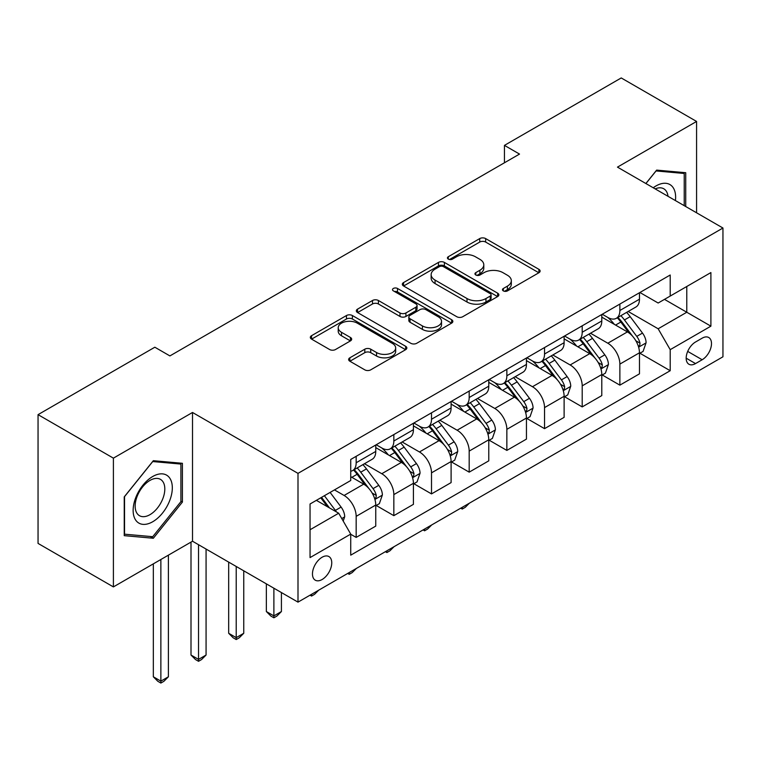 <?xml version="1.0" encoding="UTF-8"?>
<svg xmlns="http://www.w3.org/2000/svg" width="761" height="761" viewBox="0 0 761 761"><rect width="100%" height="100%" fill="white"/><g stroke="black" fill="none" stroke-linecap="round" stroke-linejoin="round"><path stroke-width="1.14" d="M503.325 290.892A2.93 1.693 0 0 0 507.463 290.892L538.902 272.742A4.186 2.416 0 0 0 540.12 271.04A4.186 2.416 0 0 0 538.902 269.327L485.651 238.583A4.186 2.416 0 0 0 479.734 238.583L448.296 256.733A2.93 1.693 0 0 0 447.439 257.931A2.93 1.693 0 0 0 448.296 259.12A2.93 1.693 0 0 0 452.443 259.12L456.505 256.78A13.384 7.734 0 0 1 475.444 256.78L479.877 259.339A13.384 7.734 0 0 1 483.796 264.799A13.384 7.734 0 0 1 479.877 270.269L475.815 272.619A2.93 1.693 0 0 0 474.95 273.817A2.93 1.693 0 0 0 475.815 275.006A2.93 1.693 0 0 0 479.953 275.006L484.025 272.657A13.384 7.734 0 0 1 502.954 272.657L507.387 275.225A13.384 7.734 0 0 1 511.316 280.685A13.384 7.734 0 0 1 507.387 286.155L503.325 288.505A2.93 1.693 0 0 0 502.469 289.694A2.93 1.693 0 0 0 503.325 290.892L503.325 288.505M322.103 579.521A13.641 7.876 120 0 0 331.016 567.497A13.641 7.876 120 0 0 328.923 556.567A13.641 7.876 120 0 0 322.103 557.242A13.641 7.876 120 0 0 313.199 569.266A13.641 7.876 120 0 0 315.282 580.196A13.641 7.876 120 0 0 322.103 579.521M349.86 357.803A4.186 2.416 0 0 0 348.633 359.506A4.186 2.416 0 0 0 349.86 361.218L364.804 369.846A4.186 2.416 0 0 0 370.721 369.846L405.623 349.689A4.186 2.416 0 0 0 406.85 347.977A4.186 2.416 0 0 0 405.623 346.274L352.381 315.53A4.186 2.416 0 0 0 346.464 315.53L311.553 335.687A4.186 2.416 0 0 0 310.326 337.389A4.186 2.416 0 0 0 311.553 339.102L329.599 349.518A4.186 2.416 0 0 0 335.515 349.518L350.45 340.89A4.186 2.416 0 0 0 351.677 339.187A4.186 2.416 0 0 0 350.45 337.475L341.508 332.31A11.187 6.459 0 0 1 338.226 327.744A11.187 6.459 0 0 1 345.133 321.77A11.187 6.459 0 0 1 357.328 323.178L392.391 343.411A11.187 6.459 0 0 1 395.663 347.977A11.187 6.459 0 0 1 388.757 353.951A11.187 6.459 0 0 1 376.562 352.552L370.721 349.175A4.186 2.416 0 0 0 364.804 349.175L349.86 357.803L349.86 361.218M192.514 412.472L113.399 458.151L38.05 414.65L38.05 543.411L113.399 586.912L192.514 541.233L297.998 602.132L297.998 473.371L192.514 412.472L192.514 541.233M696.581 212.804L696.581 121.446L617.466 167.125L722.95 228.024L297.998 473.371M696.581 121.446L621.233 77.945L504.448 145.38L504.448 162.778M38.05 414.65L154.835 347.216L169.903 355.92L519.516 154.074L504.448 145.38M456.809 316.728A4.186 2.416 0 0 0 462.726 316.728L497.627 296.571A4.186 2.416 0 0 0 498.855 294.859A4.186 2.416 0 0 0 497.627 293.156L444.376 262.412A4.186 2.416 0 0 0 438.46 262.412L403.558 282.569A4.186 2.416 0 0 0 402.331 284.272A4.186 2.416 0 0 0 403.558 285.984L456.809 316.728M394.521 291.53A2.93 1.693 0 0 1 397.489 291.939L397.489 288.457L451.625 319.715A4.186 2.416 0 0 1 452.852 321.418A4.186 2.416 0 0 1 451.625 323.13L416.724 343.287A4.186 2.416 0 0 1 410.807 343.287L357.556 312.543L357.556 309.128A4.186 2.416 0 0 0 356.329 310.83A4.186 2.416 0 0 0 357.556 312.543M357.556 309.128L372.49 300.5A4.186 2.416 0 0 1 378.407 300.5L400.001 312.971A4.186 2.416 0 0 0 405.917 312.971L415.829 307.244A4.186 2.416 0 0 0 417.057 305.541A4.186 2.416 0 0 0 415.829 303.829L393.351 290.854A2.93 1.693 0 0 1 392.495 289.656A2.93 1.693 0 0 1 394.303 288.096A2.93 1.693 0 0 1 397.489 288.457M702.156 338.169L695.525 342.003A13.213 7.629 120 0 0 686.888 353.646A13.213 7.629 120 0 0 688.914 364.234A13.213 7.629 120 0 0 695.525 363.577L702.156 359.753A13.213 7.629 120 0 0 710.784 348.11A13.213 7.629 120 0 0 708.757 337.523A13.213 7.629 120 0 0 702.156 338.169M297.998 602.132L722.95 356.795L722.95 228.024M639.915 292.5L658.151 303.021L670.203 296.067L670.203 275.006L350.735 459.454L350.735 480.505L310.05 504.001L310.05 557.594L350.735 534.098L350.735 555.159L670.203 370.712L670.203 349.66L658.151 328.781L628.186 311.477M670.203 296.067L710.898 272.571L710.898 326.165L670.203 349.66M113.399 458.151L113.399 586.912M664.477 299.368L686.783 312.248L686.783 286.488L710.898 272.571M658.151 328.781L686.783 312.248L710.898 326.165M310.05 529.751L338.683 513.218L316.376 500.348M350.735 534.279L356.167 537.409L356.167 516.348A17.046 9.845 -120 0 0 344.105 495.468L334.46 489.903M356.167 537.409L375.753 526.098L375.753 505.038A17.046 9.845 -120 0 0 363.701 484.158L350.735 476.681M376.21 505.475L393.837 515.654L393.837 494.602A17.046 9.845 -120 0 0 381.784 473.723L364.471 463.725M393.837 515.654L413.423 504.343L413.423 483.292A17.046 9.845 -120 0 0 401.37 462.412L375.753 447.62M413.879 483.73L431.506 493.908L431.506 472.847A17.046 9.845 -120 0 0 419.454 451.967L402.141 441.979M431.506 493.908L451.102 482.598L451.102 461.537A17.046 9.845 -120 0 0 439.04 440.657L413.423 425.875M451.549 461.975L469.185 472.153L469.185 451.102A17.046 9.845 -120 0 0 457.123 430.222L439.82 420.224M469.185 472.153L488.771 460.843L488.771 439.791A17.046 9.845 -120 0 0 476.719 418.911L451.102 404.12M489.228 440.229L506.855 450.407L506.855 429.347A17.046 9.845 -120 0 0 494.802 408.467L477.489 398.479M506.855 450.407L526.45 439.097L526.45 418.036A17.046 9.845 -120 0 0 514.388 397.156L488.771 382.364M526.897 418.474L544.534 428.652L544.534 407.601A17.046 9.845 -120 0 0 532.472 386.721L515.168 376.724M544.534 428.652L564.12 417.342L564.12 396.291A17.046 9.845 -120 0 0 552.067 375.411L526.45 360.619M564.567 396.728L582.203 406.907L582.203 385.846A17.046 9.845 -120 0 0 570.151 364.966L552.838 354.978M582.203 406.907L601.789 395.596L601.789 374.536A17.046 9.845 -120 0 0 589.737 353.656L564.12 338.864M602.246 374.973L619.873 385.152L619.873 364.1A17.046 9.845 -120 0 0 607.82 343.221L590.507 333.223M619.873 385.152L639.468 373.841L639.468 352.79A17.046 9.845 -120 0 0 627.406 331.91L601.789 317.118M602.246 314.245L607.82 317.461A17.046 9.845 -120 0 0 616.343 318.307A17.046 9.845 -120 0 0 619.873 310.507L619.873 304.067M564.567 336.001L570.151 339.216A17.046 9.845 -120 0 0 578.674 340.062A17.046 9.845 -120 0 0 582.203 332.253L582.203 325.813M526.897 357.746L532.472 360.971A17.046 9.845 -120 0 0 540.995 361.808A17.046 9.845 -120 0 0 544.534 354.008L544.534 347.568M489.228 379.501L494.802 382.716A17.046 9.845 -120 0 0 503.325 383.563A17.046 9.845 -120 0 0 506.855 375.753L506.855 369.313M451.549 401.247L457.123 404.471A17.046 9.845 -120 0 0 465.656 405.309A17.046 9.845 -120 0 0 469.185 397.508L469.185 391.068M413.879 423.002L419.454 426.217A17.046 9.845 -120 0 0 427.977 427.064A17.046 9.845 -120 0 0 431.506 419.254L431.506 412.823M376.2 444.747L381.784 447.972A17.046 9.845 -120 0 0 390.307 448.809A17.046 9.845 -120 0 0 393.837 441.009L393.837 434.569M639.915 353.228L670.203 370.712M616.343 318.307L635.939 306.997A17.046 9.845 -120 0 0 639.468 299.197L639.468 292.757M578.674 340.062L598.26 328.752A17.046 9.845 -120 0 0 601.789 320.942L601.789 314.502M540.995 361.808L560.591 350.498A17.046 9.845 -120 0 0 564.12 342.697L564.12 336.257M503.325 383.563L522.912 372.253A17.046 9.845 -120 0 0 526.45 364.443L526.45 358.003M465.656 405.309L485.242 393.998A17.046 9.845 -120 0 0 488.771 386.198L488.771 379.758M427.977 427.064L447.573 415.753A17.046 9.845 -120 0 0 451.102 407.944L451.102 401.513M390.307 448.809L409.894 437.499A17.046 9.845 -120 0 0 413.423 429.699L413.423 423.259M350.735 471.249A17.046 9.845 -120 0 0 352.628 470.564L372.224 459.254A17.046 9.845 -120 0 0 375.753 451.444L375.753 445.014M352.628 470.564A17.046 9.845 -120 0 0 356.167 462.755L356.167 456.324M338.683 513.218L350.735 534.098M685.728 206.535L685.728 172.709L656.648 170.112L645.861 183.525M124.243 535.658L153.332 538.255L182.412 502.07L182.412 463.297L153.332 460.69L124.243 496.876L124.243 535.658M180.909 501.204L182.412 502.07M150.259 536.476L153.332 538.255M504.495 291.301L507.387 289.637A13.384 7.734 0 0 0 511.316 284.167L511.316 280.685M483.796 264.799L483.796 268.281A13.384 7.734 0 0 1 479.877 273.751L476.985 275.425M538.845 272.78L485.651 242.065A4.186 2.416 0 0 0 479.734 242.065L449.466 259.539M497.57 296.6L444.376 265.893A4.186 2.416 0 0 0 438.46 265.893L403.615 286.012M490.236 296.058A2.93 1.693 0 0 0 491.092 294.859A2.93 1.693 0 0 0 490.236 293.67L443.492 266.683A2.93 1.693 0 0 0 439.354 266.683L435.064 269.156A13.384 7.734 0 0 0 431.145 274.626A13.384 7.734 0 0 0 435.064 280.086L467.007 298.54A13.384 7.734 0 0 0 485.946 298.54L490.236 296.058L490.236 299.539A2.93 1.693 0 0 0 491.092 298.341L491.092 294.859M431.145 274.626L431.145 278.107A13.384 7.734 0 0 0 435.064 283.568L435.064 280.086M490.236 299.539L485.946 302.012A13.384 7.734 0 0 1 467.007 302.012L435.064 283.568M357.613 312.571L372.49 303.981L372.49 300.5M417.057 305.541L417.057 309.023A4.186 2.416 0 0 1 415.829 310.726L405.917 316.452A4.186 2.416 0 0 1 400.001 316.452L378.407 303.981A4.186 2.416 0 0 0 372.49 303.981M397.489 291.939L451.568 323.159M422.412 325.908A11.187 6.459 0 0 0 434.607 327.306A11.187 6.459 0 0 0 441.523 321.332A11.187 6.459 0 0 0 438.241 316.766L425.894 309.641A4.186 2.416 0 0 0 419.977 309.641L410.065 315.358A4.186 2.416 0 0 0 408.838 317.071A4.186 2.416 0 0 0 410.065 318.773L422.412 325.908L422.412 329.389A11.187 6.459 0 0 0 434.607 330.788A11.187 6.459 0 0 0 441.523 324.814L441.523 321.332M408.838 317.071L408.838 320.543A4.186 2.416 0 0 0 410.065 322.255L410.065 318.773M422.412 329.389L410.065 322.255M395.663 347.977L395.663 351.458A11.187 6.459 0 0 1 388.757 357.432A11.187 6.459 0 0 1 376.562 356.034L370.721 352.657A4.186 2.416 0 0 0 364.804 352.657L349.917 361.247M338.226 327.744L338.226 331.225A11.187 6.459 0 0 0 341.508 335.791L341.508 332.31M350.402 340.928L341.508 335.791M405.575 349.718L352.381 319.011A4.186 2.416 0 0 0 346.464 319.011L311.61 339.13M639.468 353.485L643.083 351.401L646.099 342.697A11.291 6.526 -120 0 0 642.493 333.08L630.175 316.643A32.609 18.825 -120 0 0 626.617 312.381M614.374 324.376A32.609 18.825 -120 0 0 607.697 317.394M638.441 346.569L639.754 345.152L640.001 343.173A11.291 6.526 -120 0 0 636.767 336.381L624.448 319.943A32.609 18.825 -120 0 0 620.89 315.682M617.856 317.432A27.063 15.629 60 0 1 622.298 322.483L632.724 336.4M617.276 317.775A32.609 18.825 60 0 1 620.833 322.036L629.024 332.966M469.385 503.183L465.266 507.311L462.25 509.052L460.738 508.177M462.25 507.302L462.25 509.052M601.789 375.24L605.414 373.147L608.42 364.443A11.291 6.526 -120 0 0 604.814 354.826L592.505 338.388A32.609 18.825 -120 0 0 588.947 334.127M576.695 346.131A32.609 18.825 -120 0 0 570.027 339.14M600.762 368.314L602.075 366.897L602.322 364.928A11.291 6.526 -120 0 0 599.088 358.136L586.779 341.699A32.609 18.825 -120 0 0 583.221 337.437M580.186 339.187A27.063 15.629 60 0 1 584.629 344.238L595.045 358.146M579.606 339.52A32.609 18.825 60 0 1 583.164 343.782L591.345 354.712M431.706 524.938L427.587 529.057L424.581 530.798L423.068 529.922M424.581 529.057L424.581 530.798M564.12 396.985L567.735 394.902L570.75 386.198A11.291 6.526 -120 0 0 567.145 376.581L554.826 360.143A32.609 18.825 -120 0 0 551.268 355.882M539.026 367.877A32.609 18.825 -120 0 0 532.348 360.895M563.092 390.07L564.405 388.652L564.652 386.674A11.291 6.526 -120 0 0 561.418 379.882L549.1 363.444A32.609 18.825 -120 0 0 545.542 359.182M542.507 360.933A27.063 15.629 60 0 1 546.95 365.984L557.375 379.901M541.927 361.275A32.609 18.825 60 0 1 545.485 365.537L553.675 376.467M394.036 546.693L389.917 550.812L386.902 552.553L385.399 551.677M386.902 550.802L386.902 552.553M526.45 418.74L530.065 416.648L533.071 407.944A11.291 6.526 -120 0 0 529.475 398.326L517.157 381.889A32.609 18.825 -120 0 0 513.599 377.627M501.347 389.632A32.609 18.825 -120 0 0 494.679 382.64M525.413 411.815L526.726 410.398L526.973 408.429A11.291 6.526 -120 0 0 523.749 401.637L511.43 385.199A32.609 18.825 -120 0 0 507.872 380.938M504.838 382.688A27.063 15.629 60 0 1 509.28 387.739L519.706 401.646M504.258 383.021A32.609 18.825 60 0 1 507.815 387.282L515.996 398.212M356.367 568.438L352.248 572.557L349.232 574.298L347.72 573.423M349.232 572.557L349.232 574.298M488.771 440.486L492.386 438.403L495.401 429.699A11.291 6.526 -120 0 0 491.796 420.082L479.487 403.644A32.609 18.825 -120 0 0 475.929 399.382M463.677 411.378A32.609 18.825 -120 0 0 457 404.395M487.744 433.57L489.057 432.153L489.304 430.184A11.291 6.526 -120 0 0 486.07 423.382L473.761 406.945A32.609 18.825 -120 0 0 470.203 402.683M467.168 404.433A27.063 15.629 60 0 1 471.611 409.485L482.027 423.401M466.579 404.776A32.609 18.825 60 0 1 470.136 409.038L478.327 419.967M318.688 590.194L314.569 594.312L311.553 596.053L310.05 595.178M311.553 594.303L311.553 596.053M675.426 200.59A27.7 16 120 0 0 673.009 187.434A27.7 16 120 0 0 653.233 187.777M668.006 196.309A20.975 12.109 120 0 0 666.141 190.973A20.975 12.109 120 0 0 663.782 188.785A20.975 12.109 120 0 0 655.154 188.89M655.982 170.93L684.225 173.479L684.225 205.67M682.351 172.405L684.225 173.479M645.927 183.553L656.039 170.968M152.723 476.5A27.7 16 120 0 0 133.137 510.431A27.7 16 120 0 0 152.723 521.742A27.7 16 120 0 0 172.319 487.811A27.7 16 120 0 0 152.723 476.5M149.984 480.41A20.975 12.109 120 0 0 136.276 498.893A20.975 12.109 120 0 0 139.491 515.701A20.975 12.109 120 0 0 149.984 514.664A20.975 12.109 120 0 0 163.682 496.182A20.975 12.109 120 0 0 160.466 479.373A20.975 12.109 120 0 0 149.984 480.41M180.909 501.642L152.723 536.695L124.547 534.184L124.547 496.61L152.723 461.556L180.909 464.067L180.909 501.642M179.035 462.992L180.909 464.067M451.102 462.241L454.717 460.148L457.732 451.444A11.291 6.526 -120 0 0 454.127 441.827L441.808 425.389A32.609 18.825 -120 0 0 438.25 421.128M426.008 433.133A32.609 18.825 -120 0 0 419.33 426.15M450.074 455.316L451.387 453.898L451.634 451.929A11.291 6.526 -120 0 0 448.4 445.137L436.082 428.7A32.609 18.825 -120 0 0 432.524 424.438M429.489 426.189A27.063 15.629 60 0 1 433.932 431.24L444.357 445.147M428.909 426.521A32.609 18.825 60 0 1 432.467 430.783L440.657 441.713M273.884 588.215L273.884 615.887L281.418 611.54L281.418 592.562M281.418 611.54L276.899 616.058L273.884 617.799L270.868 616.058L266.35 611.54L266.35 583.868M266.35 611.54L273.884 615.887L273.884 617.799M413.423 483.986L417.047 481.903L420.053 473.199A11.291 6.526 -120 0 0 416.448 463.582L404.139 447.145A32.609 18.825 -120 0 0 400.581 442.883M388.329 454.878A32.609 18.825 -120 0 0 381.661 447.896M412.395 477.071L413.708 475.654L413.955 473.684A11.291 6.526 -120 0 0 410.721 466.883L398.412 450.445A32.609 18.825 -120 0 0 394.854 446.184M391.82 447.934A27.063 15.629 60 0 1 396.262 452.985L406.678 466.902M391.24 448.277A32.609 18.825 60 0 1 394.797 452.538L402.978 463.468M236.214 566.469L236.214 637.632L243.748 633.285L243.748 570.817M243.748 633.285L239.23 637.813L236.214 639.554L233.199 637.813L228.681 633.285L228.681 562.113M228.681 633.285L236.214 637.632L236.214 639.554M375.753 505.742L379.368 503.649L382.383 494.945A11.291 6.526 -120 0 0 378.778 485.328L366.46 468.89A32.609 18.825 -120 0 0 362.902 464.629M374.726 498.816L376.039 497.399L376.286 495.43A11.291 6.526 -120 0 0 373.052 488.638L360.733 472.2A32.609 18.825 -120 0 0 357.175 467.939M354.141 469.689A27.063 15.629 60 0 1 358.583 474.74L369.009 488.648M353.561 470.022A32.609 18.825 60 0 1 357.118 474.284L365.309 485.214M198.535 544.714L198.535 659.387L206.069 655.04L206.069 549.062M206.069 655.04L201.551 659.559L198.535 661.299L195.52 659.559L191.001 655.04L191.001 542.108M191.001 655.04L198.535 659.387L198.535 661.299M343.201 521.047L344.704 516.7A11.291 6.526 -120 0 0 341.109 507.083L330.112 492.415M336.41 511.906A11.291 6.526 -120 0 0 335.382 510.384L324.386 495.715M321.561 497.352L329.456 507.891M320.771 497.808L327.468 506.75M160.866 559.506L160.866 681.133L168.4 676.786L168.4 555.159M168.4 676.786L163.881 681.314L160.866 683.055L157.85 681.314L153.332 676.786L153.332 563.853M153.332 676.786L160.866 681.133L160.866 683.055M344.105 495.468L363.701 484.158M381.784 473.723L401.37 462.412M419.454 451.967L439.04 440.657M457.123 430.222L476.719 418.911M494.802 408.467L514.388 397.156M532.472 386.721L552.067 375.411M570.151 364.966L589.737 353.656M607.82 343.221L627.406 331.91M619.873 310.507L639.468 299.197M619.873 364.1L639.468 352.79M582.203 385.846L601.789 374.536M582.203 332.253L601.789 320.942M544.534 407.601L564.12 396.291M544.534 354.008L564.12 342.697M506.855 429.347L526.45 418.036M506.855 375.753L526.45 364.443M469.185 451.102L488.771 439.791M469.185 397.508L488.771 386.198M431.506 472.847L451.102 461.537M431.506 419.254L451.102 407.944M393.837 494.602L413.423 483.292M393.837 441.009L413.423 429.699M356.167 516.348L375.753 505.038M356.167 462.755L375.753 451.444M687.706 351.401L702.156 359.753M686.184 358.184L695.525 363.577M507.387 289.637L507.387 286.155M475.815 275.006L475.815 272.619M479.877 273.751L479.877 270.269M448.296 259.12L448.296 256.733M479.734 242.065L479.734 238.583M485.651 242.065L485.651 238.583M538.902 272.742L538.902 269.327M403.558 285.984L403.558 282.569M438.46 265.893L438.46 262.412M444.376 265.893L444.376 262.412M497.627 296.571L497.627 293.156M467.007 302.012L467.007 298.54M485.946 302.012L485.946 298.54M378.407 303.981L378.407 300.5M400.001 316.452L400.001 312.971M405.917 316.452L405.917 312.971M415.829 310.726L415.829 307.244M451.625 323.13L451.625 319.715M364.804 352.657L364.804 349.175M370.721 352.657L370.721 349.175M376.562 356.034L376.562 352.552M350.45 340.89L350.45 337.475M311.553 339.102L311.553 335.687M346.464 319.011L346.464 315.53M352.381 319.011L352.381 315.53M405.623 349.689L405.623 346.274M638.622 347.187L646.022 342.916M624.448 319.943L630.175 316.643M615.573 325.071L620.833 322.036M636.767 336.381L642.493 333.08M635.873 340.795L640.001 343.173M600.952 368.933L608.343 364.662M586.779 341.699L592.505 338.388M577.894 346.826L583.164 343.782M599.088 358.136L604.814 354.826M598.194 362.54L602.322 364.928M563.273 390.688L570.674 386.417M549.1 363.444L554.826 360.143M540.224 368.571L545.485 365.537M561.418 379.882L567.145 376.581M560.524 384.295L564.652 386.674M525.604 412.433L533.004 408.162M511.43 385.199L517.157 381.889M502.555 390.326L507.815 387.282M523.749 401.637L529.475 398.326M522.855 406.041L526.973 408.429M487.925 434.189L495.325 429.917M473.761 406.945L479.487 403.644M464.876 412.072L470.136 409.038M486.07 423.382L491.796 420.082M485.176 427.796L489.304 430.184M450.255 455.934L457.656 451.663M436.082 428.7L441.808 425.389M427.206 433.827L432.467 430.783M448.4 445.137L454.127 441.827M447.506 449.542L451.634 451.929M412.586 477.689L419.977 473.418M398.412 450.445L404.139 447.145M389.527 455.573L394.797 452.538M410.721 466.883L416.448 463.582M409.827 471.297L413.955 473.684M374.907 499.435L382.307 495.164M360.733 472.2L366.46 468.89M351.858 477.328L357.118 474.284M373.052 488.638L378.778 485.328M372.158 493.052L376.286 495.43M341.775 518.574L344.638 516.919M335.382 510.384L341.109 507.083"/></g></svg>
